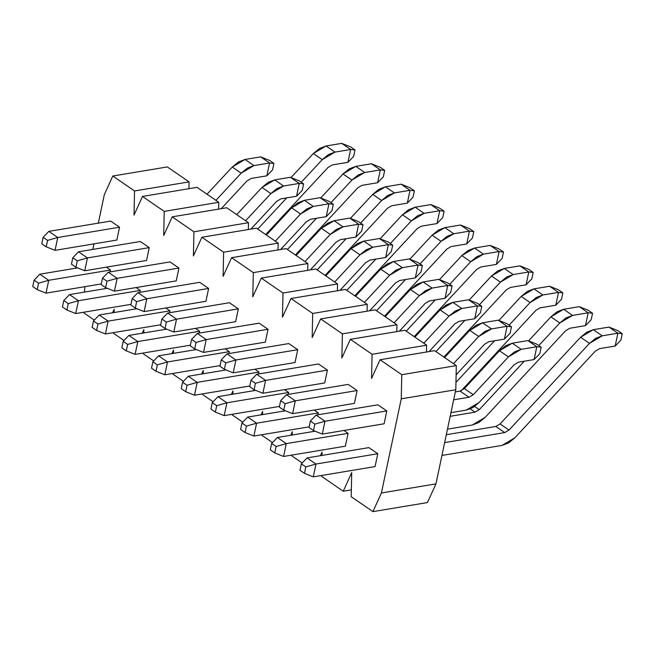 <?xml version="1.0" encoding="UTF-8"?>
<svg xmlns="http://www.w3.org/2000/svg" width="655" height="655" viewBox="0 0 655 655"><rect width="100%" height="100%" fill="white"/><g stroke="black" fill="none" stroke-linecap="round" stroke-linejoin="round"><path stroke-width="0.98" d="M37.204 289.616L38.555 283.197L34.101 280.135L32.75 286.554L37.204 289.616L32.75 286.554L34.101 280.135L38.555 283.197L37.204 289.616L46.03 293.145L37.204 289.616M46.03 293.145L48.732 280.307L38.555 283.197L48.732 280.307L39.824 274.183L34.101 280.135L39.824 274.183L48.732 280.307L110.539 270.007L48.732 280.307L46.03 293.145L101.296 283.934L46.03 293.145M77.568 267.895L39.824 274.183L77.568 267.895M291.025 177.554L313.336 153.532L326.092 145.967L341.73 143.363L326.092 145.967L319.525 148.472L313.336 153.532L291.025 177.554M265.709 234.564L328.04 167.451L332.298 164.929L347.928 162.325L350.638 149.487L335 152.091L322.244 159.656L301.259 182.246L322.244 159.656L313.336 153.532L322.244 159.656L328.433 154.596L335 152.091L326.092 145.967L335 152.091L350.638 149.487L341.73 143.363L350.638 149.487L355.002 149.954L350.548 146.892L341.73 143.363L350.548 146.892L355.002 149.954L350.638 149.487L347.928 162.325L332.298 164.929L328.04 167.451L265.709 234.564M286.743 197.875L257.751 229.094L286.743 197.875M353.651 156.373L347.928 162.325L353.651 156.373L355.002 149.954L353.651 156.373M66.9 310.028L68.251 303.609L63.797 300.547L62.446 306.966L66.9 310.028L62.446 306.966L63.797 300.547L68.251 303.609L66.9 310.028L75.718 313.557L66.9 310.028M75.718 313.557L78.428 300.719L68.251 303.609L78.428 300.719L69.52 294.594L63.797 300.547L69.52 294.594L78.428 300.719L140.236 290.419L78.428 300.719L75.718 313.557L130.984 304.346L75.718 313.557M107.264 288.306L69.52 294.594L107.264 288.306M320.721 197.966L343.032 173.943L355.788 166.378L371.418 163.775L355.788 166.378L349.213 168.884L343.032 173.943L320.721 197.966M295.405 254.975L357.736 187.862L361.994 185.34L377.624 182.737L380.326 169.899L364.696 172.502L351.94 180.068L330.955 202.665L351.94 180.068L343.032 173.943L351.94 180.068L358.129 175.008L364.696 172.502L355.788 166.378L364.696 172.502L380.326 169.899L371.418 163.775L380.326 169.899L384.698 170.365L380.244 167.303L371.418 163.775L380.244 167.303L384.698 170.365L380.326 169.899L377.624 182.737L361.994 185.34L357.736 187.862L295.405 254.975M316.439 218.295L287.447 249.506L316.439 218.295M383.347 176.784L377.624 182.737L383.347 176.784L384.698 170.365L383.347 176.784M96.596 330.439L97.947 324.02L93.493 320.958L92.142 327.377L96.596 330.439L92.142 327.377L93.493 320.958L97.947 324.02L96.596 330.439L105.414 333.968L96.596 330.439M105.414 333.968L108.124 321.13L97.947 324.02L108.124 321.13L99.208 315.006L93.493 320.958L99.208 315.006L108.124 321.13L169.932 310.838L108.124 321.13L105.414 333.968L160.68 324.765L105.414 333.968M136.952 308.718L99.208 315.006L136.952 308.718M350.409 218.385L372.728 194.363L385.484 186.79L401.114 184.186L385.484 186.79L378.909 189.303L372.728 194.363L350.409 218.385M325.093 275.387L387.433 208.282L391.682 205.752L407.32 203.148L410.022 190.31L394.392 192.914L381.636 200.487L360.643 223.077L381.636 200.487L372.728 194.363L381.636 200.487L387.817 195.427L394.392 192.914L385.484 186.79L394.392 192.914L410.022 190.31L401.114 184.186L410.022 190.31L414.394 190.777L409.94 187.715L401.114 184.186L409.94 187.715L414.394 190.777L410.022 190.31L407.32 203.148L391.682 205.752L387.433 208.282L325.093 275.387M346.135 238.707L317.143 269.917L346.135 238.707M413.035 197.196L407.32 203.148L413.035 197.196L414.394 190.777L413.035 197.196M126.284 350.859L127.643 344.44L123.189 341.378L121.83 347.797L126.284 350.859L121.83 347.797L123.189 341.378L127.643 344.44L126.284 350.859L135.11 354.388L126.284 350.859M135.11 354.388L137.812 341.55L127.643 344.44L137.812 341.55L128.904 335.425L123.189 341.378L128.904 335.425L137.812 341.55L199.619 331.25L137.812 341.55L135.11 354.388L190.376 345.177L135.11 354.388M166.648 329.137L128.904 335.425L166.648 329.137M380.105 238.797L402.416 214.774L415.172 207.209L430.81 204.606L415.172 207.209L408.605 209.715L402.416 214.774L380.105 238.797M354.789 295.806L417.129 228.693L421.378 226.172L437.008 223.568L439.718 210.73L424.08 213.333L411.324 220.899L390.339 243.496L411.324 220.899L402.416 214.774L411.324 220.899L417.513 215.839L424.08 213.333L415.172 207.209L424.08 213.333L439.718 210.73L430.81 204.606L439.718 210.73L444.082 211.197L439.628 208.134L430.81 204.606L439.628 208.134L444.082 211.197L439.718 210.73L437.008 223.568L421.378 226.172L417.129 228.693L354.789 295.806M375.823 259.118L346.831 290.337L375.823 259.118M442.731 217.616L437.008 223.568L442.731 217.616L444.082 211.197L442.731 217.616M155.98 371.27L157.331 364.851L152.877 361.789L151.526 368.208L155.98 371.27L151.526 368.208L152.877 361.789L157.331 364.851L155.98 371.27L164.806 374.799L155.98 371.27M164.806 374.799L167.508 361.961L157.331 364.851L167.508 361.961L158.6 355.837L152.877 361.789L158.6 355.837L167.508 361.961L229.315 351.661L167.508 361.961L164.806 374.799L220.072 365.588L164.806 374.799M196.344 349.549L158.6 355.837L196.344 349.549M409.801 259.208L432.112 235.186L444.868 227.621L460.506 225.017L444.868 227.621L438.301 230.134L432.112 235.186L409.801 259.208M384.485 316.218L446.816 249.105L451.074 246.583L466.704 243.979L469.414 231.141L453.776 233.745L441.02 241.31L420.035 263.908L441.02 241.31L432.112 235.186L441.02 241.31L447.209 236.258L453.776 233.745L444.868 227.621L453.776 233.745L469.414 231.141L460.506 225.017L469.414 231.141L473.778 231.608L469.324 228.546L460.506 225.017L469.324 228.546L473.778 231.608L469.414 231.141L466.704 243.979L451.074 246.583L446.816 249.105L384.485 316.218M405.519 279.538L376.527 310.748L405.519 279.538M472.427 238.027L466.704 243.979L472.427 238.027L473.778 231.608L472.427 238.027M185.676 391.682L187.027 385.263L182.573 382.201L181.222 388.62L185.676 391.682L181.222 388.62L182.573 382.201L187.027 385.263L185.676 391.682L194.494 395.211L185.676 391.682M194.494 395.211L197.204 382.373L187.027 385.263L197.204 382.373L188.296 376.248L182.573 382.201L188.296 376.248L197.204 382.373L259.012 372.081L197.204 382.373L194.494 395.211L249.768 386.008L194.494 395.211M226.04 369.96L188.296 376.248L226.04 369.96M439.497 279.628L461.808 255.606L474.564 248.032L490.194 245.428L474.564 248.032L467.998 250.546L461.808 255.606L439.497 279.628M414.181 336.629L476.512 269.524L480.77 267.003L496.4 264.391L499.102 251.553L483.472 254.156L470.716 261.73L449.731 284.319L470.716 261.73L461.808 255.606L470.716 261.73L476.906 256.67L483.472 254.156L474.564 248.032L483.472 254.156L499.102 251.553L490.194 245.428L499.102 251.553L503.474 252.019L499.02 248.957L490.194 245.428L499.02 248.957L503.474 252.019L499.102 251.553L496.4 264.391L480.77 267.003L476.512 269.524L414.181 336.629M435.215 299.949L406.223 331.16L435.215 299.949M502.123 258.438L496.4 264.391L502.123 258.438L503.474 252.019L502.123 258.438M215.372 412.101L216.723 405.682L212.269 402.62L210.918 409.039L215.372 412.101L210.918 409.039L212.269 402.62L216.723 405.682L215.372 412.101L224.19 415.63L215.372 412.101M224.19 415.63L226.9 402.792L216.723 405.682L226.9 402.792L217.992 396.668L212.269 402.62L217.992 396.668L226.9 402.792L288.708 392.492L226.9 402.792L224.19 415.63L279.456 406.419L224.19 415.63M255.728 390.38L217.992 396.668L255.728 390.38M469.185 300.039L491.504 276.017L504.26 268.452L519.89 265.848L504.26 268.452L497.685 270.957L491.504 276.017L469.185 300.039M443.877 357.049L506.209 289.936L510.458 287.414L526.096 284.81L528.798 271.972L513.168 274.576L500.412 282.141L479.419 304.739L500.412 282.141L491.504 276.017L500.412 282.141L506.593 277.081L513.168 274.576L504.26 268.452L513.168 274.576L528.798 271.972L519.89 265.848L528.798 271.972L533.17 272.439L528.716 269.377L519.89 265.848L528.716 269.377L533.17 272.439L528.798 271.972L526.096 284.81L510.458 287.414L506.209 289.936L443.877 357.049M464.911 320.36L435.919 351.579L464.911 320.36M531.811 278.858L526.096 284.81L531.811 278.858L533.17 272.439L531.811 278.858M245.06 432.513L246.419 426.094L241.965 423.032L240.606 429.451L245.06 432.513L240.606 429.451L241.965 423.032L246.419 426.094L245.06 432.513L253.886 436.042L245.06 432.513M253.886 436.042L256.588 423.204L246.419 426.094L256.588 423.204L247.68 417.079L241.965 423.032L247.68 417.079L256.588 423.204L318.395 412.904L256.588 423.204L253.886 436.042L309.152 426.839L253.886 436.042M285.424 410.791L247.68 417.079L285.424 410.791M498.881 320.451L521.192 296.428L533.948 288.863L549.586 286.26L533.948 288.863L527.381 291.377L521.192 296.428L498.881 320.451M461.136 390.847L535.905 310.347L540.154 307.825L555.792 305.222L558.494 292.384L542.864 294.987L530.1 302.553L509.115 325.15L530.1 302.553L521.192 296.428L530.1 302.553L536.289 297.501L542.864 294.987L533.948 288.863L542.864 294.987L558.494 292.384L549.586 286.26L558.494 292.384L562.858 292.851L558.404 289.788L549.586 286.26L558.404 289.788L562.858 292.851L558.494 292.384L555.792 305.222L540.154 307.825L535.905 310.347L461.136 390.847M494.599 340.78L455.954 382.389L494.599 340.78M561.507 299.269L555.792 305.222L561.507 299.269L562.858 292.851L561.507 299.269M274.756 452.924L276.107 446.505L271.653 443.443L270.302 449.862L274.756 452.924L270.302 449.862L271.653 443.443L276.107 446.505L274.756 452.924L283.582 456.461L274.756 452.924M283.582 456.461L286.284 443.615L276.107 446.505L286.284 443.615L277.376 437.491L271.653 443.443L277.376 437.491L286.284 443.615L348.092 433.323L286.284 443.615L283.582 456.461L345.39 446.161L283.582 456.461M450.19 416.31L475.031 412.175L470.274 408.9L475.047 412.167L450.19 416.31M315.12 431.203L277.376 437.491L315.12 431.203M528.577 340.87L550.888 316.848L563.644 309.283L579.282 306.671L563.644 309.283L557.077 311.788L550.888 316.848L528.577 340.87M472.329 425.013L447.488 429.148L472.329 425.013L485.085 417.44L565.592 330.767L569.85 328.245L585.48 325.641L588.19 312.795L572.552 315.407L559.796 322.972L538.811 345.562L559.796 322.972L550.888 316.848L559.796 322.972L565.986 317.912L572.552 315.407L563.644 309.283L572.552 315.407L588.19 312.795L579.282 306.671L588.19 312.795L592.554 313.262L588.1 310.2L579.282 306.671L588.1 310.2L592.554 313.262L588.19 312.795L585.48 325.641L569.85 328.245L565.592 330.767L485.085 417.44L478.895 422.5L472.329 425.013M524.295 361.192L479.288 409.653L475.031 412.175L479.288 409.653L474.621 406.444L479.288 409.653L524.295 361.192M591.203 319.689L585.48 325.641L591.203 319.689L592.554 313.262L591.203 319.689M304.452 473.344L305.803 466.925L301.349 463.863L299.998 470.282L304.452 473.344L299.998 470.282L301.349 463.863L305.803 466.925L304.452 473.344L313.27 476.873L304.452 473.344M313.27 476.873L315.98 464.035L305.803 466.925L315.98 464.035L307.072 457.91L301.349 463.863L307.072 457.91L315.98 464.035L377.788 453.735L315.98 464.035L313.27 476.873L375.078 466.573L313.27 476.873M444.655 442.592L504.727 432.587L495.819 426.462L446.317 434.707L495.819 426.462L500.076 423.941L580.584 337.26L593.34 329.694L608.97 327.091L593.34 329.694L586.774 332.2L580.584 337.26L500.076 423.941L495.819 426.462L504.735 432.587L444.655 442.592M368.88 447.611L307.072 457.91L368.88 447.611L377.788 453.735L368.88 447.611M502.025 445.425L441.953 455.438L502.025 445.425L514.781 437.859L595.289 351.178L599.546 348.656L615.176 346.053L617.878 333.215L602.248 335.819L589.492 343.384L508.984 430.065L504.727 432.587L508.984 430.065L500.076 423.941L508.984 430.065L589.492 343.384L580.584 337.26L589.492 343.384L595.682 338.324L602.248 335.819L593.34 329.694L602.248 335.819L617.878 333.215L608.97 327.091L617.878 333.215L622.25 333.682L617.796 330.619L608.97 327.091L617.796 330.619L622.25 333.682L617.878 333.215L615.176 346.053L599.546 348.656L595.289 351.178L514.781 437.859L508.591 442.919L502.025 445.425M620.899 340.101L615.176 346.053L620.899 340.101L622.25 333.682L620.899 340.101M46.227 246.82L47.578 240.393L43.124 237.331L41.773 243.758L46.227 246.82L41.773 243.758L43.124 237.331L47.578 240.393L46.227 246.82L55.045 250.349L46.227 246.82M55.045 250.349L57.746 237.503L47.578 240.393L57.746 237.503L48.838 231.379L43.124 237.331L48.838 231.379L57.746 237.503L119.562 227.211L57.746 237.503L55.045 250.349L116.852 240.049L55.045 250.349M110.654 221.087L48.838 231.379L110.654 221.087L119.562 227.211L116.852 240.049L119.562 227.211L110.654 221.087M207.021 194.216L232.255 167.041L245.019 159.468L260.649 156.864L245.019 159.468L238.445 161.982L232.255 167.041L207.021 194.216M221.218 208.683L246.968 180.96L251.217 178.438L266.855 175.827L269.557 162.989L253.927 165.592L241.163 173.166L215.929 200.34L241.163 173.166L232.255 167.041L241.163 173.166L247.353 168.106L253.927 165.592L245.019 159.468L253.927 165.592L269.557 162.989L260.649 156.864L269.557 162.989L273.929 163.455L269.475 160.393L260.649 156.864L269.475 160.393L273.929 163.455L269.557 162.989L266.855 175.827L251.217 178.438L246.968 180.96L221.218 208.683M272.57 169.874L266.855 175.827L272.57 169.874L273.929 163.455L272.57 169.874M75.915 267.232L77.274 260.813L72.811 257.751L71.46 264.17L75.915 267.232L71.46 264.17L72.811 257.751L77.274 260.813L75.915 267.232L84.741 270.761L75.915 267.232M84.741 270.761L87.442 257.923L77.274 260.813L87.442 257.923L78.534 251.798L72.811 257.751L78.534 251.798L87.442 257.923L149.25 247.623L87.442 257.923L84.741 270.761L146.548 260.461L84.741 270.761M140.342 241.498L78.534 251.798L140.342 241.498L149.25 247.623L146.548 260.461L149.25 247.623L140.342 241.498M236.717 214.627L261.951 187.453L274.707 179.888L290.345 177.284L274.707 179.888L268.141 182.393L261.951 187.453L236.717 214.627M250.906 229.094L276.656 201.372L280.913 198.85L296.543 196.246L299.253 183.408L283.615 186.012L270.859 193.577L245.625 220.751L270.859 193.577L261.951 187.453L270.859 193.577L277.049 188.517L283.615 186.012L274.707 179.888L283.615 186.012L299.253 183.408L290.345 177.284L299.253 183.408L303.617 183.875L299.163 180.813L290.345 177.284L299.163 180.813L303.617 183.875L299.253 183.408L296.543 196.246L280.913 198.85L276.664 201.372L250.906 229.094M302.266 190.294L296.543 196.246L302.266 190.294L303.617 183.875L302.266 190.294M105.611 287.643L106.961 281.224L102.507 278.162L101.157 284.581L105.611 287.643L101.157 284.581L102.507 278.162L106.961 281.224L105.611 287.643L114.437 291.172L105.611 287.643M114.437 291.172L117.139 278.334L106.961 281.224L117.139 278.334L108.231 272.21L102.507 278.162L108.231 272.21L117.139 278.334L178.946 268.042L117.139 278.334L114.437 291.172L176.244 280.88L114.437 291.172M170.038 261.918L108.231 272.21L170.038 261.918L178.946 268.042L176.244 280.88L178.946 268.042L170.038 261.918M266.405 235.039L291.647 207.864L304.403 200.299L320.041 197.695L304.403 200.299L297.837 202.813L291.647 207.864L266.405 235.039M280.602 249.506L306.352 221.783L310.609 219.261L326.239 216.658L328.949 203.82L313.311 206.423L300.555 213.989L275.313 241.163L300.555 213.989L291.647 207.864L300.555 213.989L306.745 208.937L313.311 206.423L304.403 200.299L313.311 206.423L328.949 203.82L320.041 197.695L328.949 203.82L333.313 204.286L328.859 201.224L320.041 197.695L328.859 201.224L333.313 204.286L328.949 203.82L326.239 216.658L310.609 219.261L306.352 221.783L280.602 249.506M331.962 210.705L326.239 216.658L331.962 210.705L333.313 204.286L331.962 210.705M135.307 308.063L136.658 301.644L132.204 298.582L130.853 305.001L135.307 308.063L130.853 305.001L132.204 298.582L136.658 301.644L135.307 308.063L144.125 311.592L135.307 308.063M144.125 311.592L146.835 298.754L136.658 301.644L146.835 298.754L137.927 292.629L132.204 298.582L137.927 292.629L146.835 298.754L208.642 288.454L146.835 298.754L144.125 311.592L205.932 301.292L144.125 311.592M199.734 282.33L137.927 292.629L199.734 282.33L208.642 288.454L205.932 301.292L208.642 288.454L199.734 282.33M296.101 255.458L321.343 228.284L334.099 220.71L349.729 218.107L334.099 220.71L327.525 223.224L321.343 228.284L296.101 255.458M310.298 269.925L336.048 242.203L340.297 239.681L355.935 237.069L358.637 224.231L343.007 226.835L330.251 234.408L305.009 261.582L330.251 234.408L321.343 228.284L330.251 234.408L336.433 229.348L343.007 226.835L334.099 220.71L343.007 226.835L358.637 224.231L349.729 218.107L358.637 224.231L363.009 224.698L358.555 221.636L349.729 218.107L358.555 221.636L363.009 224.698L358.637 224.231L355.935 237.069L340.297 239.681L336.048 242.203L310.298 269.925M361.658 231.117L355.935 237.069L361.658 231.117L363.009 224.698L361.658 231.117M165.003 328.474L166.354 322.055L161.9 318.993L160.549 325.412L165.003 328.474L160.549 325.412L161.9 318.993L166.354 322.055L165.003 328.474L173.821 332.003L165.003 328.474M173.821 332.003L176.531 319.165L166.354 322.055L176.531 319.165L167.614 313.041L161.9 318.993L167.614 313.041L176.531 319.165L238.338 308.865L176.531 319.165L173.821 332.003L235.628 321.703L173.821 332.003M229.43 302.741L167.614 313.041L229.43 302.741L238.338 308.865L235.628 321.703L238.338 308.865L229.43 302.741M325.797 275.87L351.031 248.695L363.795 241.13L379.425 238.526L363.795 241.13L357.221 243.635L351.031 248.695L325.797 275.87M339.994 290.337L365.744 262.614L369.993 260.092L385.631 257.489L388.333 244.651L372.703 247.254L359.939 254.82L334.705 281.994L359.939 254.82L351.031 248.695L359.939 254.82L366.129 249.76L372.703 247.254L363.795 241.13L372.703 247.254L388.333 244.651L379.425 238.526L388.333 244.651L392.705 245.117L388.251 242.055L379.425 238.526L388.251 242.055L392.705 245.117L388.333 244.651L385.631 257.489L369.993 260.092L365.744 262.614L339.994 290.337M391.346 251.536L385.631 257.489L391.346 251.536L392.705 245.117L391.346 251.536M194.691 348.886L196.05 342.467L191.596 339.405L190.237 345.824L194.691 348.886L190.237 345.824L191.596 339.405L196.05 342.467L194.691 348.886L203.517 352.415L194.691 348.886M203.517 352.415L206.219 339.577L196.05 342.467L206.219 339.577L197.311 333.452L191.596 339.405L197.311 333.452L206.219 339.577L268.026 329.285L206.219 339.577L203.517 352.415L265.324 342.123L203.517 352.415M259.118 323.161L197.311 333.452L259.118 323.161L268.026 329.285L265.324 342.123L268.026 329.285L259.118 323.161M355.493 296.281L380.727 269.115L393.483 261.541L409.121 258.938L393.483 261.541L386.917 264.055L380.727 269.115L355.493 296.281M369.682 310.748L395.44 283.026L399.689 280.504L415.319 277.9L418.029 265.062L402.391 267.666L389.635 275.239L364.401 302.405L389.635 275.239L380.727 269.115L389.635 275.239L395.825 270.179L402.391 267.666L393.483 261.541L402.391 267.666L418.029 265.062L409.121 258.938L418.029 265.062L422.393 265.529L417.939 262.467L409.121 258.938L417.939 262.467L422.393 265.529L418.029 265.062L415.319 277.9L399.689 280.504L395.44 283.026L369.682 310.748M421.042 271.948L415.319 277.9L421.042 271.948L422.393 265.529L421.042 271.948M224.387 369.305L225.738 362.886L221.284 359.824L219.933 366.243L224.387 369.305L219.933 366.243L221.284 359.824L225.738 362.886L224.387 369.305L233.213 372.834L224.387 369.305M233.213 372.834L235.915 359.996L225.738 362.886L235.915 359.996L227.007 353.872L221.284 359.824L227.007 353.872L235.915 359.996L297.722 349.696L235.915 359.996L233.213 372.834L295.02 362.534L233.213 372.834M288.814 343.572L227.007 353.872L288.814 343.572L297.722 349.696L295.02 362.534L297.722 349.696L288.814 343.572M385.181 316.701L410.423 289.526L423.179 281.961L438.817 279.349L423.179 281.961L416.613 284.466L410.423 289.526L385.181 316.701M399.378 331.168L425.128 303.445L429.385 300.923L445.015 298.32L447.725 285.474L432.087 288.085L419.331 295.651L394.089 322.825L419.331 295.651L410.423 289.526L419.331 295.651L425.521 290.591L432.087 288.085L423.179 281.961L432.087 288.085L447.725 285.474L438.817 279.349L447.725 285.474L452.089 285.948L447.635 282.886L438.817 279.349L447.635 282.886L452.089 285.948L447.725 285.474L445.015 298.32L429.385 300.923L425.128 303.445L399.378 331.168M450.738 292.367L445.015 298.32L450.738 292.367L452.089 285.948L450.738 292.367M254.083 389.717L255.434 383.298L250.98 380.236L249.629 386.655L254.083 389.717L249.629 386.655L250.98 380.236L255.434 383.298L254.083 389.717L262.901 393.246L254.083 389.717M262.901 393.246L265.611 380.408L255.434 383.298L265.611 380.408L256.703 374.283L250.98 380.236L256.703 374.283L265.611 380.408L327.418 370.108L265.611 380.408L262.901 393.246L324.708 382.946L262.901 393.246M318.51 363.983L256.703 374.283L318.51 363.983L327.418 370.108L324.708 382.946L327.418 370.108L318.51 363.983M414.877 337.112L440.119 309.938L452.875 302.373L468.505 299.769L452.875 302.373L446.301 304.878L440.119 309.938L414.877 337.112M429.074 351.579L454.824 323.857L459.073 321.335L474.711 318.731L477.413 305.893L461.783 308.497L449.027 316.062L423.785 343.236L449.027 316.062L440.119 309.938L449.027 316.062L455.209 311.002L461.783 308.497L452.875 302.373L461.783 308.497L477.413 305.893L468.505 299.769L477.413 305.893L481.785 306.36L477.331 303.298L468.505 299.769L477.331 303.298L481.785 306.36L477.413 305.893L474.711 318.731L459.073 321.335L454.824 323.857L429.074 351.579M480.434 312.779L474.711 318.731L480.434 312.779L481.785 306.36L480.434 312.779M283.779 410.128L285.13 403.709L280.676 400.647L279.325 407.066L283.779 410.128L279.325 407.066L280.676 400.647L285.13 403.709L283.779 410.128L292.597 413.657L283.779 410.128M292.597 413.657L295.307 400.819L285.13 403.709L295.307 400.819L286.399 394.695L280.676 400.647L286.399 394.695L295.307 400.819L357.114 390.527L295.307 400.819L292.597 413.657L354.404 403.365L292.597 413.657M348.206 384.403L286.399 394.695L348.206 384.403L357.114 390.527L354.404 403.365L357.114 390.527L348.206 384.403M444.573 357.524L469.807 330.357L482.571 322.784L498.201 320.18L482.571 322.784L475.997 325.298L469.807 330.357L444.573 357.524M456.117 374.848L484.52 344.276L488.769 341.746L504.407 339.143L507.109 326.305L491.479 328.908L478.715 336.482L453.481 363.648L478.715 336.482L469.807 330.357L478.715 336.482L484.905 331.422L491.479 328.908L482.571 322.784L491.479 328.908L507.109 326.305L498.201 320.18L507.109 326.305L511.481 326.771L507.027 323.709L498.201 320.18L507.027 323.709L511.481 326.771L507.109 326.305L504.407 339.143L488.769 341.746L484.52 344.276L456.117 374.848M510.122 333.19L504.407 339.143L510.122 333.19L511.481 326.771L510.122 333.19M313.467 430.548L314.826 424.129L310.372 421.067L309.013 427.486L313.467 430.548L309.013 427.486L310.372 421.067L314.826 424.129L313.467 430.548L322.293 434.077L313.467 430.548M322.293 434.077L324.995 421.239L314.826 424.129L324.995 421.239L316.087 415.114L310.372 421.067L316.087 415.114L324.995 421.239L386.802 410.939L324.995 421.239L322.293 434.077L384.1 423.777L322.293 434.077M453.669 399.796L469.029 397.241L460.121 391.117L455.331 391.911L460.121 391.117L464.37 388.595L499.503 350.769L512.259 343.204L527.897 340.6L512.259 343.204L505.693 345.709L499.503 350.769L464.37 388.595L460.121 391.117L469.037 397.241L453.669 399.796M377.894 404.815L316.087 415.114L377.894 404.815L386.802 410.939L384.1 423.777L386.802 410.939L377.894 404.815M466.319 410.079L450.967 412.642L466.319 410.079L479.075 402.514L514.216 364.688L518.465 362.166L534.095 359.562L536.805 346.724L521.167 349.328L508.411 356.893L473.278 394.719L469.029 397.241L473.278 394.719L464.37 388.595L473.278 394.719L508.411 356.893L499.503 350.769L508.411 356.893L514.601 351.833L521.167 349.328L512.259 343.204L521.167 349.328L536.805 346.724L527.897 340.6L536.805 346.724L541.169 347.191L536.715 344.129L527.897 340.6L536.715 344.129L541.169 347.191L536.805 346.724L534.095 359.562L518.465 362.166L514.216 364.688L479.075 402.514L472.894 407.574L466.319 410.079M539.818 353.61L534.095 359.562L539.818 353.61L541.169 347.191L539.818 353.61M167.336 166.935L189.074 181.877L188.927 188.697L189.074 181.877L167.336 166.935L112.799 176.023L104.317 194.682L98.316 223.142L104.317 194.682L112.799 176.023L167.336 166.935M197.032 187.346L218.77 202.289L218.623 209.109L218.77 202.289L197.032 187.346L142.495 196.434L134.013 215.094L134.537 190.965L112.799 176.023L134.537 190.965L189.074 181.877L134.537 190.965L134.013 215.094L142.495 196.434L197.032 187.346M226.728 207.766L248.466 222.708L248.319 229.528L248.466 222.708L226.728 207.766L172.191 216.846L163.701 235.513L164.233 211.377L142.495 196.434L164.233 211.377L218.77 202.289L164.233 211.377L163.701 235.513L172.191 216.846L226.728 207.766M256.424 228.177L278.162 243.12L278.007 249.94L278.162 243.12L256.424 228.177L201.887 237.266L193.397 255.925L193.929 231.796L172.191 216.846L193.929 231.796L248.466 222.708L193.929 231.796L193.397 255.925L201.887 237.266L256.424 228.177M286.112 248.589L307.85 263.539L307.703 270.359L307.85 263.539L286.112 248.589L231.583 257.677L223.093 276.336L223.625 252.208L201.887 237.266L223.625 252.208L278.162 243.12L223.625 252.208L223.093 276.336L231.583 257.677L286.112 248.589M315.808 269.008L337.546 283.951L337.399 290.771L337.546 283.951L315.808 269.008L261.271 278.088L252.789 296.756L253.321 272.619L231.583 257.677L253.321 272.619L307.85 263.539L253.321 272.619L252.789 296.756L261.271 278.088L315.808 269.008M345.504 289.42L367.242 304.362L367.095 311.182L367.242 304.362L345.504 289.42L290.967 298.508L282.477 317.167L283.009 293.039L261.271 278.088L283.009 293.039L337.546 283.951L283.009 293.039L282.477 317.167L290.967 298.508L345.504 289.42M375.2 309.831L396.938 324.782L396.783 331.602L396.938 324.782L375.2 309.831L320.663 318.919L312.173 337.587L312.705 313.45L290.967 298.508L312.705 313.45L367.242 304.362L312.705 313.45L312.173 337.587L320.663 318.919L375.2 309.831M404.896 330.251L426.626 345.193L426.479 352.013L426.626 345.193L404.896 330.251L350.36 339.331L341.869 357.998L342.401 333.862L320.663 318.919L342.401 333.862L396.938 324.782L342.401 333.862L341.869 357.998L350.36 339.331L404.896 330.251M434.584 350.662L456.322 365.605L455.79 389.741L435.952 483.889L427.461 502.557L435.952 483.889L455.79 389.741L456.322 365.605L434.584 350.662L380.047 359.751L371.565 378.41L372.097 354.281L350.36 339.331L372.097 354.281L426.626 345.193L372.097 354.281L371.565 378.41L380.047 359.751L434.584 350.662M375.078 466.573L377.788 453.735L375.078 466.573M114.166 309.25L114.093 312.525L114.166 309.25L112.562 312.787L114.166 309.25M113.659 332.601L113.634 333.379L124.016 340.51L113.634 333.379L113.659 332.601M142.258 333.198L143.863 329.661L143.789 332.945L143.863 329.661L142.258 333.198M143.347 353.012L143.33 353.798L153.704 360.93L143.33 353.798L143.347 353.012M171.946 353.61L173.559 350.081L173.485 353.356L173.559 350.081L171.946 353.61M173.043 373.424L173.026 374.21L183.4 381.341L173.026 374.21L173.043 373.424M201.642 374.03L203.255 370.493L203.181 373.768L203.255 370.493L201.642 374.03M202.739 393.843L202.722 394.621L213.096 401.761L202.722 394.621L202.739 393.843M231.338 394.441L232.943 390.904L232.877 394.187L232.943 390.904L231.338 394.441M232.435 414.255L232.41 415.041L242.792 422.172L232.41 415.041L232.435 414.255M261.034 414.852L262.639 411.324L262.565 414.599L262.639 411.324L261.034 414.852M262.123 434.666L262.106 435.452L272.48 442.583L262.106 435.452L262.123 434.666M290.722 435.272L292.335 431.735L292.261 435.018L292.335 431.735L290.722 435.272M291.819 455.086L291.802 455.872L302.176 463.003L291.802 455.872L291.819 455.086M320.418 455.683L322.031 452.147L321.957 455.43L322.031 452.147L320.418 455.683M321.515 475.497L321.499 476.283L343.236 491.225L351.719 472.566L351.195 496.695L372.924 511.637L381.415 492.978L401.253 398.829L401.785 374.693L380.047 359.751L401.785 374.693L456.322 365.605L401.785 374.693L401.253 398.829L455.79 389.741L401.253 398.829L381.415 492.978L435.952 483.889L381.415 492.978L372.924 511.637L427.461 502.557L372.924 511.637L351.195 496.695L351.719 472.566L343.236 491.225L351.342 489.875L343.236 491.225L321.499 476.283L321.515 475.497M93.952 243.865L92.781 249.424L93.952 243.865M84.929 286.661L84.405 292.114L84.929 286.661M83.963 312.181L83.946 312.967L94.32 320.099L83.946 312.967L83.963 312.181M106.388 267.15L110.539 270.007L110.138 271.89L110.539 270.007L106.388 267.15M136.084 287.57L140.236 290.419L139.834 292.31L140.236 290.419L136.084 287.57M165.78 307.981L169.932 310.838L169.53 312.722L169.932 310.838L165.78 307.981M195.477 328.392L199.619 331.25L199.226 333.133L199.619 331.25L195.477 328.392M225.164 348.812L229.315 351.661L228.923 353.553L229.315 351.661L225.164 348.812M254.86 369.224L259.012 372.081L258.61 373.964L259.012 372.081L254.86 369.224M284.557 389.643L288.708 392.492L288.306 394.375L288.708 392.492L284.557 389.643M314.253 410.055L318.395 412.904L318.002 414.795L318.395 412.904L314.253 410.055M343.94 430.466L348.092 433.323L345.39 446.161L348.092 433.323L343.94 430.466"/></g></svg>
